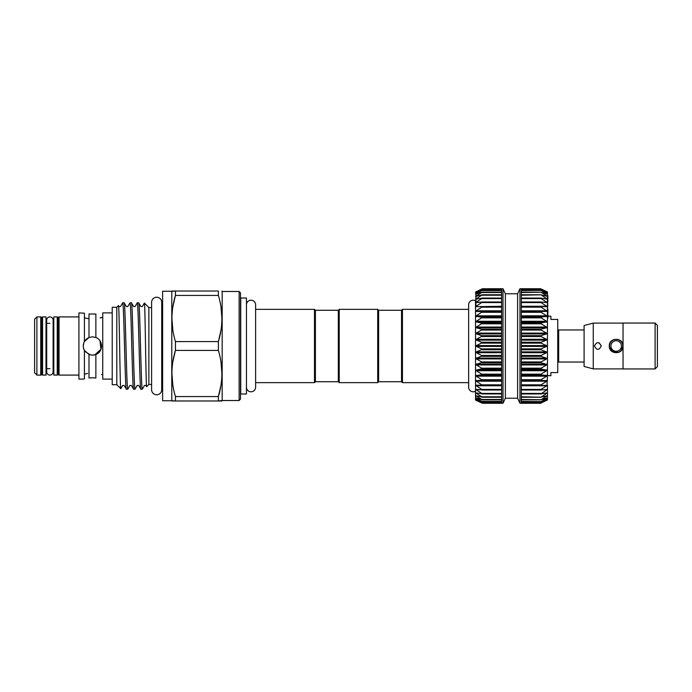 <?xml version="1.0" encoding="UTF-8"?>
<svg xmlns="http://www.w3.org/2000/svg" width="692" height="692" viewBox="0 0 692 692"><rect width="100%" height="100%" fill="white"/><g stroke="black" fill="none" stroke-linecap="round" stroke-linejoin="round"><path stroke-width="1.04" d="M49.902 316.91A3.209 3.209 0 0 0 46.693 320.119L46.693 371.881A3.209 3.209 0 0 0 49.902 375.09A3.209 3.209 0 0 0 53.111 371.881L53.111 320.119A3.209 3.209 0 0 0 49.902 316.91M156.66 297.231A5.06 5.06 0 0 0 151.6 302.292L151.6 389.708A5.06 5.06 0 0 0 156.66 394.769A5.06 5.06 0 0 0 161.72 389.708L161.72 302.292A5.06 5.06 0 0 0 156.66 297.231M246.456 387.235A4.585 4.585 0 0 0 251.04 391.81A4.585 4.585 0 0 0 255.616 387.235L255.616 304.765A4.585 4.585 0 0 0 251.04 300.19A4.585 4.585 0 0 0 246.456 304.765L246.456 304.765M46.009 316.91L46.009 375.09L42.575 375.09L42.575 316.91L46.009 316.91M622.809 346A6.643 6.643 0 0 1 616.165 352.643A6.643 6.643 0 0 1 609.522 346A6.643 6.643 0 0 1 616.165 339.357A6.643 6.643 0 0 1 622.809 346L622.679 344.694M609.652 347.306L612.472 351.519M610.898 346A5.268 5.268 0 0 0 616.165 351.268A5.268 5.268 0 0 0 621.433 346A5.268 5.268 0 0 0 616.165 340.732A5.268 5.268 0 0 0 610.898 346M655.108 323.095L657.4 325.387L657.4 366.613L655.108 368.905M623.042 323.052L655.108 323.052L655.108 368.948L623.042 368.948L623.042 323.052M601.279 346C598.995 350.429 596.703 350.429 594.411 346C596.694 341.571 598.987 341.571 601.279 346L599.16 342.825M609.764 348.483L611.235 350.783M611.287 350.835L618.76 352.366M618.83 352.332L621.018 350.87M621.044 350.844L623.042 346C623.466 354.866 608.873 354.866 609.297 346C608.865 337.134 623.466 337.134 623.042 346M623.042 368.905L593.26 368.905L584.1 366.449L584.1 325.551L593.26 323.095L623.042 323.095M557.752 362.954A0.917 0.917 0 0 1 558.669 362.037L584.1 362.037M557.752 329.046A0.917 0.917 0 0 0 558.669 329.963L558.669 362.037M547.908 316.218L550.884 316.218L550.884 319.427L557.752 319.427L557.752 372.573L550.884 372.573L550.884 375.782L541.032 374.917L541.032 374.138L547.45 370.289L547.45 364.494L541.032 362.79L541.032 361.933L547.45 358.499L547.45 352.28L541.032 349.763L541.032 348.872L547.45 346.035L541.032 343.128L541.032 342.237L547.45 339.755L541.032 336.537L541.032 335.655L547.45 333.561L541.032 330.067L541.032 329.21L547.45 327.541L547.45 321.737L541.032 317.862L541.032 317.083L547.45 316.322L541.032 312.291L541.032 311.573L547.45 311.27L541.032 307.179L541.032 306.521L547.45 306.703L541.032 302.586L541.032 302.006L547.45 302.655L541.032 298.581L541.032 298.088L547.45 299.195L541.032 294.818L547.45 296.358L541.032 292.24L547.45 294.221L541.032 290.38L547.45 292.768L541.032 289.282L547.45 292.033L540.573 288.737L547.45 291.938L547.45 296.358L547.908 295.804L547.45 295.622M584.1 329.963L558.669 329.963M501.631 335.992L501.631 289.118L482.385 289.118L475.525 292.759L482.385 290.268L475.525 294.212L482.385 292.171L475.525 296.358L482.385 294.801L475.525 299.178L482.385 298.122L475.525 302.638L482.385 302.093L475.525 306.677L475.525 300.804A4.585 4.585 0 0 0 468.648 304.765L468.648 387.235A4.585 4.585 0 0 0 475.525 391.196L475.525 385.323L482.385 389.821L475.525 389.362L482.385 393.809L475.525 392.822L482.385 397.139L475.525 395.642L482.385 399.786L475.525 397.788L482.385 401.706L475.525 399.241L482.385 402.865L475.525 399.967L482.393 403.263L475.525 400.062L475.525 380.747L482.385 385.245L475.932 385.167M475.525 370.263L475.525 364.494L482.385 368.62L475.525 370.263L482.385 374.571L475.525 375.704L482.385 380.142L475.525 380.747L475.525 358.465L482.385 362.357L475.525 364.494M475.525 352.28L475.525 333.535L482.385 335.992L475.525 339.72L482.385 342.601L475.525 346L482.385 349.261L475.525 352.28L482.385 355.878L475.525 358.465L475.525 327.506L482.385 329.513L475.525 333.535M501.631 355.878L501.631 403.263L503.006 403.263L505.359 398.229L517.607 398.229L517.607 293.771L505.359 293.771L503.006 288.737L482.393 288.737L475.525 292.033L482.385 289.118M501.631 402.882L481.935 402.718M482.385 401.706L481.935 401.62M482.385 399.786L481.935 399.76M482.385 397.139L481.935 397.182M482.385 393.809L481.935 393.912M482.385 389.821L481.935 389.994M482.385 385.245L481.935 385.479M501.631 349.261L501.631 336.053M482.385 323.259L475.525 327.506L475.525 321.737L482.385 323.259M482.385 317.308L475.525 321.737L475.525 316.296L482.385 317.308M482.385 311.755L475.525 316.296L475.525 311.253L482.385 311.755M482.385 306.66L475.525 311.253L475.525 306.677L481.935 306.521M517.607 293.771L519.96 288.737L521.336 288.737L521.336 403.263L519.96 403.263L519.96 288.737M517.607 398.229L519.96 403.263M547.45 385.323L547.45 399.967L541.032 402.718L547.45 399.249L541.032 401.62L547.45 397.805L541.032 399.76L547.45 395.651L541.032 397.182L547.45 392.84L541.032 393.912L547.45 389.388L541.032 389.994L541.032 389.414L547.45 385.349L541.032 385.479L541.032 384.821L547.45 380.773L541.032 380.427L541.032 379.709L547.45 375.704L547.035 385.167M521.336 403.047L541.032 403.047L547.035 400.14M547.45 370.263L541.032 369.009L541.032 368.187L547.45 364.494L547.45 375.704M547.45 358.465L541.032 356.345L541.032 355.463L547.45 352.28L547.45 364.494M547.45 327.506L541.032 323.813L541.032 322.991L547.45 321.737L547.45 352.28M547.45 296.358L547.45 311.253L547.908 295.804M401.533 381.733L401.533 310.267L402.45 309.35L402.45 382.65L401.533 381.733L378.628 381.733L377.711 382.65L377.711 309.35L339.227 309.35L339.227 382.65L377.711 382.65M339.227 309.35L338.31 310.267L338.31 381.733L315.405 381.733L315.405 310.267L314.488 309.35L255.616 309.35L255.616 304.765M377.711 309.35L378.628 310.267L378.628 381.733M315.405 381.733L314.488 382.65L314.488 309.35M246.456 393.99L246.456 298.01L240.73 298.01L240.73 393.99L246.456 393.99M53.794 323.32L53.111 323.32M49.902 323.32L46.009 323.32M53.794 368.68L53.111 368.68M49.902 368.68L46.009 368.68M42.575 323.32A0.917 0.917 0 0 1 41.658 322.403M42.575 368.68A0.917 0.917 0 0 0 41.658 369.597M40.742 375.09A0.917 0.917 0 0 0 41.658 374.173L41.658 317.827A0.917 0.917 0 0 0 40.742 316.91L36.892 316.91L36.892 375.09L40.742 375.09L40.742 316.91M36.892 375.09L34.6 372.798L34.6 319.202L36.892 316.91M57.228 316.91L57.228 375.09L53.794 375.09L53.794 316.91L57.228 316.91M102.745 317.481L100.141 317.913M83.481 379.034L84.415 378.801L84.415 350.472C82.876 347.496 82.876 344.521 84.415 341.528L89 337.497L92.417 336.84L95.868 337.514C103.342 340.049 103.333 351.96 95.868 354.486L97.78 353.43M102.745 374.519L101.577 374.519M78.923 316.91L59.062 316.91L59.062 375.09L78.923 375.09M59.062 375.09A0.917 0.917 0 0 1 58.145 374.173L58.145 317.827A0.917 0.917 0 0 1 59.062 316.91M58.145 322.403A0.917 0.917 0 0 1 57.228 323.32M58.145 369.597A0.917 0.917 0 0 0 57.228 368.68M84.415 341.528L84.415 313.199L78.923 312.896L78.923 379.104L83.256 379.104M112.225 312.896L102.745 312.896L102.745 379.104L112.225 379.104M84.415 374.164L87.65 373.421M86.362 373.68L85.289 373.931M92.417 377.806L95.868 377.996L95.868 354.486L92.417 355.16L89 354.503L89 377.988L92.417 377.806L90.522 377.867M89 354.503L84.415 350.472M90.306 354.918L85.073 351.484M84.234 350.117L83.351 347.349M83.256 346.052L83.775 342.955M84.242 341.857L85.583 339.893M86.163 339.305L88.299 337.817M83.559 348.335L84.069 349.771M84.415 317.836L89 318.778L84.415 317.836M89 314.012L95.868 314.004L89 314.012L89 337.497M100.176 317.896L101.577 317.481M171.91 291.021L175.439 291.021L171.78 291.254L171.78 400.746L175.439 400.979L171.91 400.979M175.439 396.559L175.439 400.979L218.378 400.979L218.378 396.559C223.04 381.257 223.04 365.878 218.378 350.411L218.378 341.588C223.04 326.287 223.04 310.898 218.378 295.441L218.378 291.021L175.439 291.021L175.439 295.441C170.786 310.743 170.786 326.122 175.439 341.588L175.439 350.411C170.786 365.713 170.786 381.102 175.439 396.559L218.378 396.559L220.956 385.228M239.129 291.479L239.129 400.521L240.496 399.146L240.496 292.854L239.129 291.479L222.175 291.479L222.175 400.521L218.378 400.979L221.907 400.979M222.175 291.479L221.907 291.021M116.801 384.709L116.801 307.291L112.225 307.291L112.225 384.709L116.801 384.709L120.78 388.688C120.036 390.893 119.266 302.629 118.479 305.613L119.041 306.547L120.52 306.547L122.683 302.845C123.894 300.181 125.114 391.819 126.325 389.155L124.153 385.453L122.683 385.453L120.78 388.688M162.62 307.542L161.72 307.542L161.72 302.292M151.6 307.542L148.875 307.542L144.386 303.053C145.13 300.83 145.9 389.648 146.687 386.646L145.977 385.453L144.498 385.453L142.336 389.155C141.125 391.819 139.905 300.181 138.694 302.845L137.232 302.845C138.443 300.181 139.654 391.819 140.865 389.155L138.703 385.453L137.224 385.453L135.061 389.155C133.85 391.819 132.639 300.181 131.419 302.845L129.958 302.845C131.169 300.181 132.38 391.819 133.591 389.155L131.428 385.453L129.949 385.453L127.786 389.155C126.575 391.819 125.364 300.181 124.153 302.845L122.683 302.845M151.6 384.458L148.875 384.458L148.875 307.542M162.62 384.458L161.72 384.458L161.72 389.708M171.78 291.254L162.62 291.254L162.62 400.746L171.78 400.746M239.129 400.521L222.175 400.521M116.801 307.291L118.479 305.613M129.958 302.845L127.795 306.547L126.316 306.547L124.153 302.845M127.786 389.155L126.325 389.155M144.351 303.061L142.336 306.547L140.857 306.547L138.694 302.845M142.336 389.155L140.865 389.155M137.232 302.845L135.07 306.547L133.591 306.547L131.419 302.845M135.061 389.155L133.591 389.155M148.875 384.458L146.687 386.646M172.862 306.772L175.439 295.441L218.378 295.441M218.378 341.588L175.439 341.588M172.862 361.752L175.439 350.411L218.378 350.411M172.836 385.063L171.91 373.49M220.982 361.907L221.907 373.49M172.836 330.093L171.91 318.51M220.999 307.04L221.907 318.51M220.956 330.248L218.568 340.931M101.179 348.664L101.577 346M92.417 336.84L95.92 337.532M100.003 340.862L100.98 349.261L94.856 354.832M94.008 355.022L92.417 355.16M93.636 377.832L92.52 377.806M95.868 337.514L95.868 314.004M547.45 311.253L547.45 318.19L547.908 318.19L547.908 309.955M547.908 300.882L547.45 300.882M547.908 301.643L547.45 302.638M547.908 305.336L547.45 305.336M547.908 305.492L547.035 306.833M547.908 309.177L547.45 309.177M547.908 298.2L547.45 298.2L547.908 297.041M547.908 298.65L547.45 299.178M547.908 297.006L547.45 297.006M547.45 316.296L547.45 321.737M547.45 399.967L540.573 403.263L521.336 403.263M521.336 290.588L541.032 290.38M521.336 292.543L541.032 292.24M521.336 295.216L541.032 294.818M521.336 298.581L541.032 298.581L541.032 298.088M521.336 302.586L541.032 302.586L541.032 302.006M521.336 307.179L541.032 307.179L541.032 306.521M541.032 385.479L541.032 384.821L521.336 384.821M541.032 389.994L541.032 389.414L521.336 389.414M541.032 393.912L541.032 393.419L521.336 393.419M541.032 397.182L521.336 396.784M541.032 399.76L521.336 399.457M541.032 401.62L521.336 401.412M541.032 402.718L521.336 402.614M521.336 289.386L541.032 289.282M546.922 291.816L547.45 292.024M505.359 398.229L505.359 293.771M503.006 403.263L503.006 288.737M501.631 355.947L501.631 349.33M475.932 306.833L475.932 292.647M481.935 290.38L501.631 290.259M476.693 293.901L475.932 294.152M481.935 292.24L482.385 292.171M477.238 296.012L475.932 296.349M481.935 294.818L482.385 294.801M478.155 298.806L475.932 299.229M481.935 298.088L482.385 298.122M480.11 302.231L475.932 302.231L475.932 302.741M481.935 302.006L482.385 302.093M475.525 306.677L501.631 306.245M475.932 291.86L475.525 292.759L476.321 292.5M501.631 288.953L482.393 288.737L476.044 291.816M593.26 368.905L593.26 323.095M617.887 339.348L613.536 339.651M501.631 397.182L482.393 397.182M482.194 393.938L501.631 393.938L482.35 393.912M482.108 390.003L501.631 390.003L482.246 389.994M501.631 380.427L481.935 380.427M501.631 374.917L481.935 374.917M501.631 369.009L481.935 369.009M501.631 362.79L481.935 362.79M501.631 356.345L481.935 356.345M501.631 349.763L481.935 349.763M501.631 343.128L481.935 343.128M501.631 336.537L481.935 336.537M501.631 330.067L481.935 330.067M501.631 323.813L481.935 323.813M501.631 317.862L481.935 317.862M501.631 312.291L481.935 312.291M501.631 307.179L481.935 307.179M501.631 302.586L481.935 302.586M501.631 298.581L481.935 298.581M501.631 295.216L481.935 295.216M501.631 292.543L481.935 292.543M501.631 290.588L481.935 290.588M501.631 289.386L481.935 289.386M521.336 380.548L547.035 380.548M521.336 375.453L547.035 375.453M521.336 369.969L547.035 369.969M521.336 364.156L547.035 364.156M521.336 358.093L547.035 358.093M521.336 351.873L547.035 351.873M521.336 345.576L547.035 345.576M521.336 339.279L547.035 339.279M521.336 333.077L547.035 333.077M521.336 327.048L547.035 327.048M521.336 321.27L547.035 321.27M521.336 315.829L547.035 315.829M521.336 310.803L547.035 310.803M521.336 306.245L547.035 306.245M542.865 302.231L547.035 302.231M544.82 298.806L547.035 298.806M545.737 296.012L547.035 296.012M546.282 293.901L547.035 293.901M521.336 292.24L540.599 292.24M521.336 294.818L540.573 294.818M540.772 298.062L521.336 298.062L540.616 298.088M540.859 301.997L521.336 301.997L540.72 302.006M521.336 311.452L547.035 311.452M521.336 311.573L541.032 311.573M521.336 312.291L541.032 312.291M521.336 316.547L547.035 316.547M521.336 317.083L541.032 317.083M521.336 317.862L541.032 317.862M521.336 322.031L547.035 322.031M521.336 322.991L541.032 322.991M521.336 323.813L541.032 323.813M521.336 327.844L547.035 327.844M521.336 329.21L541.032 329.21M521.336 330.067L541.032 330.067M521.336 333.907L547.035 333.907M521.336 335.655L541.032 335.655M521.336 336.537L541.032 336.537M521.336 340.127L547.035 340.127M521.336 342.237L541.032 342.237M521.336 343.128L541.032 343.128M521.336 346.424L547.035 346.424M521.336 348.872L541.032 348.872M521.336 349.763L541.032 349.763M521.336 352.721L547.035 352.721M521.336 355.463L541.032 355.463M521.336 356.345L541.032 356.345M521.336 358.923L547.035 358.923M521.336 361.933L541.032 361.933M521.336 362.79L541.032 362.79M521.336 364.952L547.035 364.952M521.336 368.187L541.032 368.187M521.336 369.009L541.032 369.009M521.336 370.73L547.035 370.73M521.336 374.138L541.032 374.138M521.336 374.917L541.032 374.917M521.336 376.171L547.035 376.171M521.336 379.709L541.032 379.709M521.336 380.427L541.032 380.427M521.336 381.197L547.035 381.197M521.336 385.755L547.035 385.755M540.859 390.003L521.336 390.003L540.72 389.994M542.865 389.769L547.035 389.769M540.772 393.938L521.336 393.938L540.616 393.912M544.82 393.194L547.035 393.194M521.336 397.182L540.573 397.182M545.737 395.988L547.035 395.988M521.336 399.76L540.599 399.76M546.282 398.099L547.035 398.099M521.336 288.953L541.032 288.953M482.194 298.062L501.631 298.062L482.35 298.088M482.108 301.997L501.631 301.997L482.246 302.006M501.631 310.803L475.932 310.803M501.631 311.452L475.932 311.452M501.631 311.573L481.935 311.573M501.631 315.829L475.932 315.829M501.631 316.547L475.932 316.547M501.631 317.083L481.935 317.083M501.631 321.27L475.932 321.27M501.631 322.031L475.932 322.031M501.631 322.991L481.935 322.991M501.631 327.048L475.932 327.048M501.631 327.844L475.932 327.844M501.631 329.21L481.935 329.21M501.631 333.077L475.932 333.077M501.631 333.907L475.932 333.907M501.631 335.655L481.935 335.655M501.631 339.279L475.932 339.279M501.631 340.127L475.932 340.127M501.631 342.237L481.935 342.237M501.631 345.576L475.932 345.576M501.631 346.424L475.932 346.424M501.631 348.872L481.935 348.872M501.631 351.873L475.932 351.873M501.631 352.721L475.932 352.721M501.631 355.463L481.935 355.463M501.631 358.093L475.932 358.093M501.631 358.923L475.932 358.923M501.631 361.933L481.935 361.933M501.631 364.156L475.932 364.156M501.631 364.952L475.932 364.952M501.631 368.187L481.935 368.187M501.631 369.969L475.932 369.969M501.631 370.73L475.932 370.73M501.631 374.138L481.935 374.138M501.631 375.453L475.932 375.453M501.631 376.171L475.932 376.171M501.631 379.709L481.935 379.709M501.631 380.548L475.932 380.548M501.631 381.197L475.932 381.197M501.631 384.821L481.935 384.821M501.631 385.755L475.932 385.755M501.631 389.414L481.935 389.414M480.11 389.769L475.932 389.769M501.631 393.419L481.935 393.419M478.155 393.194L475.932 393.194M501.631 396.784L481.935 396.784M477.238 395.988L475.932 395.988M501.631 399.457L481.935 399.457M476.693 398.099L475.932 398.099M501.631 401.412L481.935 401.412M501.631 402.614L481.935 402.614M501.631 403.047L481.935 403.047M255.616 387.235L255.616 382.65L314.488 382.65M501.631 403.263L482.393 403.263M501.631 401.741L482.359 401.741M501.631 399.846L482.324 399.846M501.631 397.234L482.263 397.234M468.648 382.65L402.45 382.65M378.628 310.267L401.533 310.267M338.31 310.267L315.405 310.267M338.31 381.733L339.227 382.65M468.648 309.35L402.45 309.35M521.336 290.259L540.608 290.259M521.336 292.154L540.651 292.154M521.336 294.766L540.703 294.766M521.336 397.234L540.703 397.234M521.336 399.846L540.651 399.846M521.336 401.741L540.608 401.741M521.336 402.882L540.582 402.882M521.336 289.118L540.582 289.118M521.336 288.737L540.573 288.737M501.631 292.154L482.324 292.154M501.631 294.766L482.263 294.766"/></g></svg>
